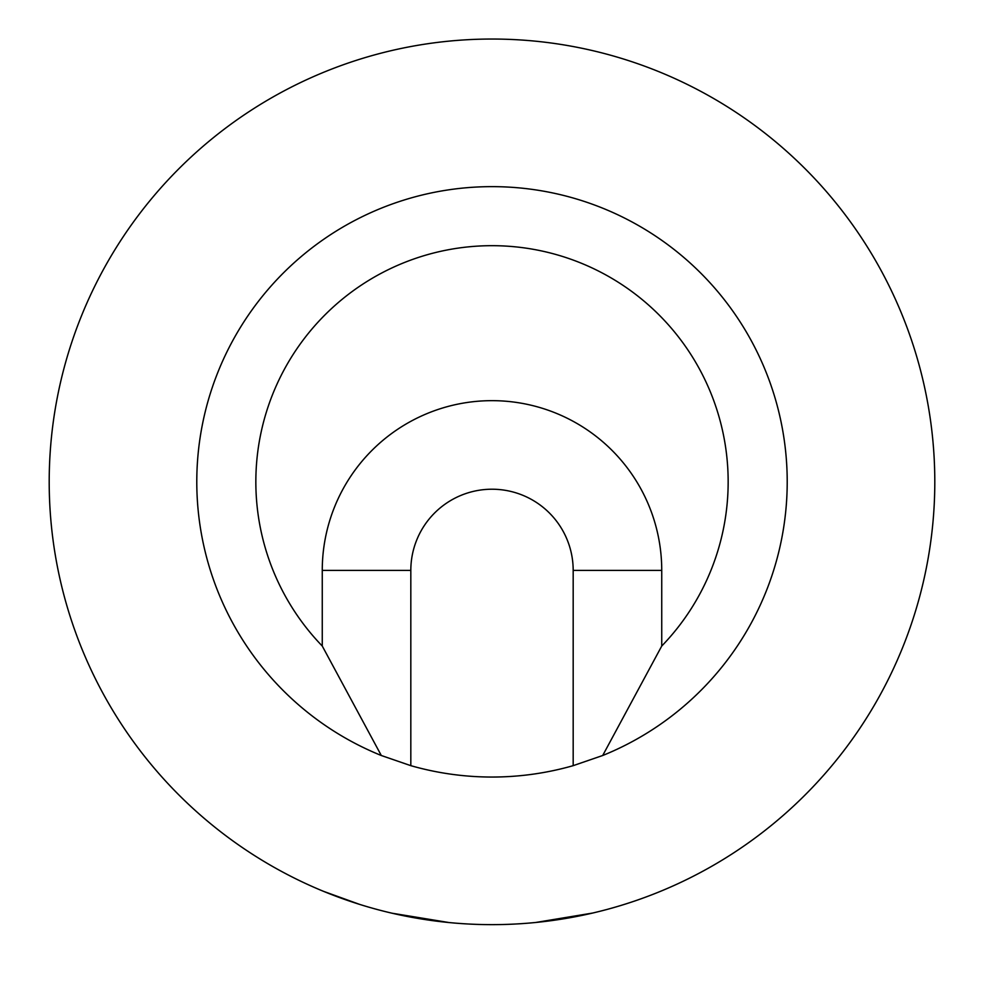 <?xml version="1.0" encoding="UTF-8"?>
<svg xmlns="http://www.w3.org/2000/svg" width="984" height="984" viewBox="0 0 984 984"><rect width="100%" height="100%" fill="white"/><g stroke="black" fill="none" stroke-linecap="round" stroke-linejoin="round"><path stroke-width="1.48" d="M934.8 481.84A442.8 442.8 0 0 0 492 39.04A442.8 442.8 0 0 0 49.2 481.84A442.8 442.8 0 0 0 492 924.64A442.8 442.8 0 0 0 934.8 481.84M661.74 646.033L602.7 755.503A295.2 295.2 0 0 0 492 186.64A295.2 295.2 0 0 0 381.3 755.503L322.26 646.033L322.26 570.4A169.74 169.74 0 0 1 492 400.66A169.74 169.74 0 0 1 661.74 570.4L661.74 646.033A236.16 236.16 0 0 0 492 245.68A236.16 236.16 0 0 0 322.26 646.033M602.7 755.503L573.18 765.663L573.18 570.4A81.18 81.18 0 0 0 492 489.22A81.18 81.18 0 0 0 410.82 570.4L410.82 765.663L381.3 755.503M410.82 765.663A295.2 295.2 0 0 0 573.18 765.663M392.026 913.214L449.085 922.561M453.206 922.943L457.314 923.287M535.739 922.475L592.774 913.029M527.498 923.213L531.618 922.869M634.483 901.098L638.382 899.745M323.601 891.369L359.738 904.431M322.26 570.4L410.82 570.4M661.74 570.4L573.18 570.4"/></g></svg>
